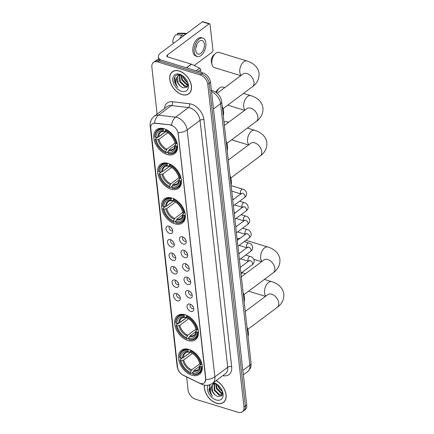 <?xml version="1.0" encoding="UTF-8"?>
<svg xmlns="http://www.w3.org/2000/svg" width="434" height="434" viewBox="0 0 434 434"><rect width="100%" height="100%" fill="white"/><g stroke="black" fill="none" stroke-linecap="round" stroke-linejoin="round"><path stroke-width="0.65" d="M188.958 349.43A15.006 9.825 -126.7 0 0 181.428 350.287A15.006 9.825 -126.7 0 0 179.85 363.513A15.006 9.825 -126.7 0 0 191.85 375.188A15.006 9.825 -126.7 0 0 199.38 374.33A15.006 9.825 -126.7 0 0 200.964 361.11A15.006 9.825 -126.7 0 0 188.958 349.43M168.094 163.401A15.006 9.825 -126.7 0 0 160.564 164.258A15.006 9.825 -126.7 0 0 158.98 177.484A15.006 9.825 -126.7 0 0 170.985 189.164A15.006 9.825 -126.7 0 0 178.515 188.307A15.006 9.825 -126.7 0 0 180.094 175.081A15.006 9.825 -126.7 0 0 168.094 163.401M171.983 198.061A15.006 9.825 -126.7 0 0 164.448 198.918A15.006 9.825 -126.7 0 0 162.869 212.145A15.006 9.825 -126.7 0 0 174.869 223.825A15.006 9.825 -126.7 0 0 182.405 222.968A15.006 9.825 -126.7 0 0 183.983 209.741A15.006 9.825 -126.7 0 0 171.983 198.061M185.074 314.769A15.006 9.825 -126.7 0 0 177.539 315.626A15.006 9.825 -126.7 0 0 175.96 328.853A15.006 9.825 -126.7 0 0 187.96 340.533A15.006 9.825 -126.7 0 0 195.495 339.676A15.006 9.825 -126.7 0 0 197.074 326.449A15.006 9.825 -126.7 0 0 185.074 314.769M164.204 128.741A15.006 9.825 -126.7 0 0 156.674 129.603A15.006 9.825 -126.7 0 0 155.095 142.824A15.006 9.825 -126.7 0 0 167.095 154.504A15.006 9.825 -126.7 0 0 174.631 153.647A15.006 9.825 -126.7 0 0 176.209 140.421A15.006 9.825 -126.7 0 0 164.204 128.741M169.797 233.459A4.248 2.783 53.3 0 1 166.086 229.125A4.248 2.783 53.3 0 1 168.376 226.043A4.248 2.783 53.3 0 1 168.978 226.168A4.248 2.783 53.3 0 1 172.716 231.859A4.248 2.783 53.3 0 1 169.797 233.459M169.651 226.445A2.55 1.671 -126.7 0 0 169.58 226.494A2.55 1.671 -126.7 0 0 169.309 228.74A2.55 1.671 -126.7 0 0 171.349 230.725A2.55 1.671 -126.7 0 0 172.629 230.579A2.55 1.671 -126.7 0 0 172.694 230.525M171.311 246.924A4.248 2.783 53.3 0 1 167.595 242.59A4.248 2.783 53.3 0 1 169.889 239.508A4.248 2.783 53.3 0 1 170.491 239.633A4.248 2.783 53.3 0 1 174.229 245.324A4.248 2.783 53.3 0 1 171.311 246.924M171.159 239.91A2.55 1.671 -126.7 0 0 171.088 239.959A2.55 1.671 -126.7 0 0 170.822 242.205A2.55 1.671 -126.7 0 0 172.862 244.19A2.55 1.671 -126.7 0 0 174.137 244.044A2.55 1.671 -126.7 0 0 174.208 243.989M172.819 260.389A4.248 2.783 53.3 0 1 169.108 256.055A4.248 2.783 53.3 0 1 171.397 252.973A4.248 2.783 53.3 0 1 172 253.098A4.248 2.783 53.3 0 1 175.737 258.789A4.248 2.783 53.3 0 1 172.819 260.389M172.672 253.375A2.55 1.671 -126.7 0 0 172.602 253.423A2.55 1.671 -126.7 0 0 172.331 255.669A2.55 1.671 -126.7 0 0 174.37 257.655A2.55 1.671 -126.7 0 0 175.651 257.508A2.55 1.671 -126.7 0 0 175.716 257.454M174.327 273.854A4.248 2.783 53.3 0 1 170.616 269.519A4.248 2.783 53.3 0 1 172.906 266.438A4.248 2.783 53.3 0 1 173.513 266.563A4.248 2.783 53.3 0 1 177.251 272.254A4.248 2.783 53.3 0 1 174.327 273.854M174.18 266.839A2.55 1.671 -126.7 0 0 174.11 266.888A2.55 1.671 -126.7 0 0 173.844 269.134A2.55 1.671 -126.7 0 0 175.878 271.12A2.55 1.671 -126.7 0 0 177.159 270.973A2.55 1.671 -126.7 0 0 177.224 270.919M175.841 287.319A4.248 2.783 53.3 0 1 172.13 282.984A4.248 2.783 53.3 0 1 174.419 279.903A4.248 2.783 53.3 0 1 175.021 280.028A4.248 2.783 53.3 0 1 178.759 285.718A4.248 2.783 53.3 0 1 175.841 287.319M175.694 280.304A2.55 1.671 -126.7 0 0 175.624 280.353A2.55 1.671 -126.7 0 0 175.352 282.599A2.55 1.671 -126.7 0 0 177.392 284.585A2.55 1.671 -126.7 0 0 178.672 284.438A2.55 1.671 -126.7 0 0 178.737 284.384M177.349 300.784A4.248 2.783 53.3 0 1 173.638 296.449A4.248 2.783 53.3 0 1 175.927 293.368A4.248 2.783 53.3 0 1 176.529 293.493A4.248 2.783 53.3 0 1 180.267 299.183A4.248 2.783 53.3 0 1 177.349 300.784M177.202 293.769A2.55 1.671 -126.7 0 0 177.132 293.818A2.55 1.671 -126.7 0 0 176.86 296.064A2.55 1.671 -126.7 0 0 178.9 298.049A2.55 1.671 -126.7 0 0 180.181 297.903A2.55 1.671 -126.7 0 0 180.246 297.849M183.256 244.087A4.248 2.783 53.3 0 1 179.546 239.752A4.248 2.783 53.3 0 1 181.835 236.671A4.248 2.783 53.3 0 1 182.437 236.796A4.248 2.783 53.3 0 1 186.175 242.487A4.248 2.783 53.3 0 1 183.256 244.087M183.11 237.072A2.55 1.671 -126.7 0 0 183.039 237.121A2.55 1.671 -126.7 0 0 182.768 239.367A2.55 1.671 -126.7 0 0 184.808 241.347A2.55 1.671 -126.7 0 0 186.088 241.201A2.55 1.671 -126.7 0 0 186.153 241.147M184.765 257.552A4.248 2.783 53.3 0 1 181.054 253.217A4.248 2.783 53.3 0 1 183.343 250.136A4.248 2.783 53.3 0 1 183.945 250.261A4.248 2.783 53.3 0 1 187.683 255.952A4.248 2.783 53.3 0 1 184.765 257.552M184.618 250.537A2.55 1.671 -126.7 0 0 184.548 250.586A2.55 1.671 -126.7 0 0 184.276 252.832A2.55 1.671 -126.7 0 0 186.316 254.812A2.55 1.671 -126.7 0 0 187.596 254.666A2.55 1.671 -126.7 0 0 187.662 254.612M186.278 271.017A4.248 2.783 53.3 0 1 182.562 266.682A4.248 2.783 53.3 0 1 184.857 263.601A4.248 2.783 53.3 0 1 185.459 263.726A4.248 2.783 53.3 0 1 189.197 269.416A4.248 2.783 53.3 0 1 186.278 271.017M186.126 264.002A2.55 1.671 -126.7 0 0 186.056 264.051A2.55 1.671 -126.7 0 0 185.79 266.297A2.55 1.671 -126.7 0 0 187.83 268.277A2.55 1.671 -126.7 0 0 189.105 268.131A2.55 1.671 -126.7 0 0 189.175 268.076M187.786 284.482A4.248 2.783 53.3 0 1 184.076 280.147A4.248 2.783 53.3 0 1 186.365 277.066A4.248 2.783 53.3 0 1 186.967 277.19A4.248 2.783 53.3 0 1 190.705 282.881A4.248 2.783 53.3 0 1 187.786 284.482M187.64 277.467A2.55 1.671 -126.7 0 0 187.569 277.516A2.55 1.671 -126.7 0 0 187.298 279.762A2.55 1.671 -126.7 0 0 189.338 281.742A2.55 1.671 -126.7 0 0 190.618 281.595A2.55 1.671 -126.7 0 0 190.683 281.541M189.295 297.946A4.248 2.783 53.3 0 1 185.584 293.612A4.248 2.783 53.3 0 1 187.873 290.53A4.248 2.783 53.3 0 1 188.481 290.655A4.248 2.783 53.3 0 1 192.219 296.341A4.248 2.783 53.3 0 1 189.295 297.946M189.148 290.932A2.55 1.671 -126.7 0 0 189.078 290.981A2.55 1.671 -126.7 0 0 188.812 293.227A2.55 1.671 -126.7 0 0 190.846 295.207A2.55 1.671 -126.7 0 0 192.126 295.06A2.55 1.671 -126.7 0 0 192.191 295.006M190.808 311.411A4.248 2.783 53.3 0 1 187.097 307.077A4.248 2.783 53.3 0 1 189.387 303.995A4.248 2.783 53.3 0 1 189.989 304.12A4.248 2.783 53.3 0 1 193.727 309.805A4.248 2.783 53.3 0 1 190.808 311.411M190.662 304.397A2.55 1.671 -126.7 0 0 190.591 304.446A2.55 1.671 -126.7 0 0 190.32 306.692A2.55 1.671 -126.7 0 0 192.36 308.672A2.55 1.671 -126.7 0 0 193.64 308.525A2.55 1.671 -126.7 0 0 193.705 308.471M172.103 228.908A2.55 1.671 53.3 0 1 171.034 227.47M173.611 242.373A2.55 1.671 53.3 0 1 172.542 240.935M175.124 255.838A2.55 1.671 53.3 0 1 174.05 254.4M176.633 269.302A2.55 1.671 53.3 0 1 175.564 267.865M178.146 282.767A2.55 1.671 53.3 0 1 177.072 281.33M179.654 296.232A2.55 1.671 53.3 0 1 178.586 294.794M185.562 239.535A2.55 1.671 53.3 0 1 184.488 238.098M187.07 253A2.55 1.671 53.3 0 1 186.002 251.563M188.578 266.465A2.55 1.671 53.3 0 1 187.51 265.028M190.092 279.93A2.55 1.671 53.3 0 1 189.018 278.492M191.6 293.389A2.55 1.671 53.3 0 1 190.531 291.957M193.114 306.854A2.55 1.671 53.3 0 1 192.04 305.422M170.34 125.09A7.644 5.007 53.3 0 1 171.381 125.307A7.644 5.007 53.3 0 1 178.152 133.721L205.635 378.708A7.644 5.007 53.3 0 1 204.17 382.983A7.644 5.007 53.3 0 1 199.271 383L183.284 375.204A7.644 5.007 53.3 0 1 177.566 367.213L150.761 128.225A7.644 5.007 53.3 0 1 152.226 123.95A7.644 5.007 53.3 0 1 155.025 123.289L170.589 124.9L172.423 125.551M179.285 70.997A13.731 8.989 -126.7 0 0 172.396 71.778A13.731 8.989 -126.7 0 0 170.947 83.881A13.731 8.989 -126.7 0 0 181.933 94.569A13.731 8.989 -126.7 0 0 188.823 93.787A13.731 8.989 -126.7 0 0 190.271 81.684A13.731 8.989 -126.7 0 0 179.285 70.997M173.117 71.317A13.731 8.989 -126.7 0 0 172.819 71.637M204.419 385.137A13.731 8.989 -126.7 0 0 216.555 403.235A13.731 8.989 -126.7 0 0 223.445 402.454A13.731 8.989 -126.7 0 0 225.371 391.625A13.731 8.989 -126.7 0 0 216.181 380.607M150.717 127.287A9.911 4.991 -6.4 0 1 150.18 125.963C149.811 121.997 151.211 118.715 154.374 116.128A11.327 7.416 53.3 0 1 158.524 115.151L175.591 117.153A11.327 7.416 53.3 0 1 177.126 117.484A11.327 7.416 53.3 0 1 187.162 129.945A9.911 4.991 173.6 0 1 178.114 132.625L205.803 378.584L204.788 382.387M153.49 62.415L156.235 60.369A8.496 5.561 -126.7 0 1 160.499 59.881L202.987 72.907A8.496 5.561 -126.7 0 1 210.517 82.254L246.718 405.014A8.496 5.561 -126.7 0 1 245.091 409.767L243.718 410.792A8.496 5.561 -126.7 0 0 245.346 406.04L209.145 83.279A8.496 5.561 -126.7 0 0 201.615 73.932L159.126 60.906A8.496 5.561 -126.7 0 0 154.862 61.395A8.496 5.561 -126.7 0 1 159.126 60.906L201.615 73.932A8.496 5.561 -126.7 0 1 209.145 83.279L245.346 406.04A8.496 5.561 -126.7 0 1 243.718 410.792L242.346 411.817A8.496 5.561 -126.7 0 0 243.973 407.065L207.772 84.305A8.496 5.561 -126.7 0 0 200.248 74.957L157.754 61.932A8.496 5.561 -126.7 0 0 153.49 62.415A8.496 5.561 -126.7 0 0 151.862 67.167L157.124 114.071M205.814 379.56A9.911 4.991 -6.4 0 0 214.863 376.88L187.162 129.945L200.025 120.343A11.327 7.416 -126.7 0 0 189.989 107.882A11.327 7.416 -126.7 0 0 188.448 107.551L171.381 105.549L158.524 115.151A9.911 6.364 96.7 0 0 154.509 123.093L170.589 124.9M186.609 376.913L188.068 389.927A8.496 5.561 -126.7 0 0 195.593 399.275L238.087 412.3A8.496 5.561 -126.7 0 0 242.346 411.817M223.7 402.085A13.731 8.989 -126.7 0 0 224.096 401.889M189.078 93.418A13.731 8.989 -126.7 0 0 189.474 93.223M181.917 94.449A13.59 8.897 -126.7 0 0 188.741 93.673A13.59 8.897 -126.7 0 0 190.168 81.695A13.59 8.897 -126.7 0 0 179.302 71.116A13.59 8.897 -126.7 0 0 172.477 71.892A13.59 8.897 -126.7 0 0 171.045 83.87A13.59 8.897 -126.7 0 0 181.917 94.449M187.103 82.417L182.752 76.465M182.606 75.901A9.911 6.488 -126.7 0 0 187.662 82.742M188.041 85.162L186.653 84.852L181.835 80.062L181.049 75.006M188.079 84.695L187.195 84.446L182.378 79.655L181.499 75.185M187.738 86.295L184.477 86.48L179.654 81.69L179.459 75.131M187.792 86.16L185.02 86.073L180.202 81.283L179.822 75.044M182.53 75.706L180.723 74.892C175.889 74.019 173.741 76.248 174.278 81.576L177.837 87.543C175.385 83.724 175.114 80.29 177.023 77.247A7.08 4.633 -126.7 0 0 180.387 86.133L178.021 82.905L177.701 76.558L178.499 75.549M177.023 77.247L178.217 75.738L180.973 74.979M180.387 86.133L182.92 87.804L187.043 87.332L187.922 82.921M179.654 74.274A9.911 6.488 -126.7 0 0 172.781 80.382A9.911 6.488 -126.7 0 0 181.564 91.286A9.911 6.488 -126.7 0 0 188.074 83.388A9.911 6.488 -126.7 0 0 182.15 75.451A9.911 6.488 -126.7 0 0 179.654 74.274M177.837 87.543L175.558 84.25L174.761 76.878M200.937 72.277L200.638 69.641L198.224 71.447M160.726 59.952A11.327 5.707 173.6 0 1 158.367 56.952A11.327 5.707 173.6 0 1 160.678 52.948L202.347 21.836A1.416 0.797 -73 0 1 202.895 21.7L209.606 23.756A1.416 0.797 107 0 0 209.058 23.897L167.383 55.004A2.832 1.427 -6.4 0 0 166.808 56.008A2.832 1.427 -6.4 0 0 167.909 56.973L191.291 64.14A1.416 0.928 53.3 0 1 191.486 64.216L199.58 68.165A1.416 0.928 53.3 0 1 200.638 69.641M194.199 65.539L212.215 52.085A1.416 0.797 107 0 0 212.937 50.23L210.051 24.472A1.416 0.797 107 0 0 209.606 23.756M204.333 44.111A7.08 3.987 107 0 0 202.119 40.546A7.08 3.987 107 0 0 197.541 43.275A7.08 3.987 107 0 0 195.756 50.512A7.08 3.987 107 0 0 197.969 54.082A7.08 3.987 107 0 0 202.548 51.353A7.08 3.987 107 0 0 204.333 44.111M202.862 38.111L201.522 37.698A9.624 5.425 107 0 0 195.295 41.409A9.624 5.425 107 0 0 192.87 51.255A9.624 5.425 107 0 0 195.88 56.105L197.22 56.518A9.624 5.425 107 0 0 203.448 52.802A9.624 5.425 107 0 0 205.873 42.961A9.624 5.425 107 0 0 202.862 38.111A9.624 5.425 107 0 0 196.635 41.821A9.624 5.425 107 0 0 194.215 51.668A9.624 5.425 107 0 0 197.22 56.518M173.953 43.037L172.721 42.375A7.362 4.15 107 0 1 175.678 34.758L182.193 35.089L183.897 35.61M182.193 35.089A9.342 5.262 107 0 0 179.714 38.735M186.766 33.472L186.68 33.445A9.342 5.262 107 0 0 185.844 33.315A9.342 5.262 107 0 0 183.907 33.809L177.392 33.478L177.549 34.856M185.611 34.329L183.907 33.809M185.844 33.315L178.732 33.179A7.362 4.15 107 0 0 177.392 33.478M195.832 47.886A7.08 3.987 107 0 0 196.879 44.474M204.539 385.159A13.59 8.897 -126.7 0 0 216.539 403.115A13.59 8.897 -126.7 0 0 223.364 402.34A13.59 8.897 -126.7 0 0 225.251 391.576A13.59 8.897 -126.7 0 0 216.089 380.672M221.725 391.083L217.374 385.132M217.228 384.567A9.911 6.488 -126.7 0 0 222.284 391.408M222.664 393.828L221.275 393.519L216.457 388.728L215.671 383.672M222.702 393.361L221.823 393.112L217 388.321L216.121 383.851M222.36 394.962L219.099 395.146L214.277 390.356L214.081 383.797M222.414 394.826L219.642 394.739L214.825 389.949L214.445 383.71M209.975 384.676L208.9 390.242L212.459 396.209C210.007 392.39 209.736 388.956 211.646 385.913A7.08 4.633 -126.7 0 0 215.009 394.799L212.644 391.571L212.329 385.224L213.121 384.215M211.646 385.913L212.839 384.405L215.595 383.645M215.009 394.799L217.542 396.47L221.666 395.998L222.544 391.587M207.94 385.191A9.911 6.488 -126.7 0 0 216.186 399.953A9.911 6.488 -126.7 0 0 222.696 392.054A9.911 6.488 -126.7 0 0 216.772 384.117A9.911 6.488 -126.7 0 0 214.277 382.94A9.911 6.488 -126.7 0 0 213.354 382.717M217.152 384.372L215.345 383.558L212.584 383.287M212.459 396.209L210.181 392.916L209.383 385.544M212.025 64.639L211.439 62.295A5.094 2.87 -73 0 1 211.315 61.606A5.094 2.87 -73 0 1 213.62 55.167L215.427 53.556A7.926 4.465 107 0 0 211.835 63.576A7.926 4.465 107 0 0 212.025 64.639A7.926 4.465 107 0 0 214.315 67.568L240.745 75.668M168.262 151.493L166.222 153.018L165.826 152.784A13.476 8.821 -126.7 0 1 163.553 151.591A13.476 8.821 -126.7 0 1 155.497 140.8A13.476 8.821 -126.7 0 1 155.204 139.596L156.235 139.911A12.174 7.969 -126.7 0 0 165.696 151.661L166.916 149.16L175.005 143.117M167.736 132.75L158.974 139.292L156.235 139.911M155.204 139.596L155.095 139.2L165.696 131.643M165.528 130.884L164.269 131.431L163.368 130.9A12.174 7.969 -126.7 0 0 155.963 137.48L154.927 137.166L154.824 136.77A14.045 9.195 -126.7 0 1 157.591 130.119A14.045 9.195 -126.7 0 1 163.531 129.034L163.998 128.681M223.298 115.835A15.57 10.194 -126.7 0 0 222.235 106.352M159.359 136.374L165.804 131.703M168.457 153.707A14.045 9.195 -126.7 0 0 174.397 152.622A14.045 9.195 -126.7 0 0 177.164 145.965L176.372 146.084A13.476 8.821 -126.7 0 1 168.061 153.473L168.457 153.707M177.544 145.683L177.164 145.965M155.095 139.2A14.045 9.195 -126.7 0 0 155.415 140.513L155.497 140.8M163.553 151.591L163.808 151.754A14.045 9.195 -126.7 0 0 166.222 153.018M163.531 129.034L163.244 129.777A13.476 8.821 -126.7 0 0 154.927 137.166M168.061 153.473L167.936 152.345A12.174 7.969 -126.7 0 0 175.336 145.77L176.372 146.084M165.696 151.661L165.826 152.784M163.244 129.777L163.368 130.9M175.336 145.77L175.092 144.875L176.302 143.627M175.048 145.444L169.151 149.844L167.936 152.345M155.963 137.48L157.764 137.215A10.888 7.128 -126.7 0 1 164.269 131.431L164.92 131.339M168.587 150.658A10.888 7.128 -126.7 0 0 175.092 144.875L175.369 144.321M166.092 129.478L165.479 130.46A13.476 8.821 -126.7 0 1 176.101 143.654L176.893 143.535A14.045 9.195 -126.7 0 0 165.766 129.717M176.893 143.535L177.164 143.334M176.101 143.654L175.065 143.339A12.174 7.969 -126.7 0 0 174.826 142.368A12.174 7.969 -126.7 0 0 167.546 132.62A12.174 7.969 -126.7 0 0 165.604 131.589L165.479 130.46M174.636 141.706L175.065 143.339M165.604 131.589L168.121 132.988M241.103 75.402A7.926 4.465 -73 0 1 239.79 72.142A7.926 4.465 -73 0 1 241.787 64.037A7.926 4.465 -73 0 1 246.913 60.977L218.964 52.411A7.926 4.465 107 0 0 215.427 53.556M172.152 186.153L170.112 187.678L169.71 187.445A13.476 8.821 -126.7 0 1 167.443 186.251A13.476 8.821 -126.7 0 1 159.387 175.461A13.476 8.821 -126.7 0 1 159.088 174.251L160.124 174.571A12.174 7.969 -126.7 0 0 169.585 186.322L170.806 183.815L178.895 177.777M171.625 167.41L162.858 173.953L160.124 174.571M167.128 164.437L167.421 163.689A14.045 9.195 -126.7 0 0 161.481 164.774A14.045 9.195 -126.7 0 0 158.708 171.43L158.817 171.821A13.476 8.821 -126.7 0 1 167.128 164.437L167.258 165.56A12.174 7.969 -126.7 0 0 159.853 172.141L162.587 171.522L169.585 166.298M169.412 165.544L168.159 166.092L167.258 165.56M227.183 150.495A15.57 10.194 -126.7 0 0 226.119 141.012M163.244 171.034L169.689 166.363M172.347 188.361A14.045 9.195 -126.7 0 0 178.282 187.282A14.045 9.195 -126.7 0 0 181.054 180.625L180.262 180.745A13.476 8.821 -126.7 0 1 171.945 188.128L172.347 188.361M181.434 180.343L181.054 180.625M159.088 174.251L158.985 173.86A14.045 9.195 -126.7 0 0 159.3 175.168L159.387 175.461M167.443 186.251L167.698 186.414A14.045 9.195 -126.7 0 0 170.112 187.678M158.985 173.86L161.643 171.875M167.421 163.689L167.887 163.341M171.945 188.128L171.821 187.005A12.174 7.969 -126.7 0 0 179.226 180.425L180.262 180.745M169.585 186.322L169.71 187.445M159.853 172.141L158.817 171.821M179.226 180.425L178.982 179.53L180.191 178.282M178.933 180.105L173.041 184.504L171.821 187.005M172.477 185.313A10.888 7.128 -126.7 0 0 178.982 179.53L179.258 178.976M168.804 165.994L168.159 166.092A10.888 7.128 -126.7 0 0 161.654 171.875M169.976 164.133L169.368 165.121A13.476 8.821 -126.7 0 1 179.991 178.314L180.783 178.195A14.045 9.195 -126.7 0 0 169.656 164.377M180.783 178.195L181.054 177.989M179.991 178.314L178.954 177.994A12.174 7.969 -126.7 0 0 178.71 177.029A12.174 7.969 -126.7 0 0 171.43 167.28A12.174 7.969 -126.7 0 0 169.493 166.244L169.368 165.121M178.52 176.367L178.954 177.994M169.493 166.244L172.01 167.649M224.709 87.641L222.848 87.066A7.926 4.465 107 0 0 219.311 88.21A7.926 4.465 107 0 0 216.479 92.664M215.872 92.225A5.094 2.87 -73 0 1 217.51 89.827L219.311 88.21M176.036 220.814L173.996 222.338L173.6 222.105A13.476 8.821 -126.7 0 1 171.332 220.911A13.476 8.821 -126.7 0 1 163.271 210.116A13.476 8.821 -126.7 0 1 162.978 208.911L164.014 209.231A12.174 7.969 -126.7 0 0 173.475 220.977L174.69 218.476L182.779 212.438M175.51 202.065L166.748 208.608L164.014 209.231M171.018 199.092L171.305 198.349A14.045 9.195 -126.7 0 0 165.37 199.434A14.045 9.195 -126.7 0 0 162.598 206.085L162.707 206.481A13.476 8.821 -126.7 0 1 171.018 199.092L171.142 200.22A12.174 7.969 -126.7 0 0 163.737 206.801L166.477 206.177L173.47 200.958M173.302 200.199L172.048 200.747L171.142 200.22M231.072 185.15A15.57 10.194 -126.7 0 0 230.009 175.667M167.133 205.689L173.578 201.018M176.231 223.022A14.045 9.195 -126.7 0 0 182.172 221.937A14.045 9.195 -126.7 0 0 184.944 215.28L184.146 215.4A13.476 8.821 -126.7 0 1 175.835 222.788L176.231 223.022M185.318 214.998L184.944 215.28M162.978 208.911L162.869 208.515A14.045 9.195 -126.7 0 0 163.189 209.828L163.271 210.116M171.332 220.911L171.587 221.074A14.045 9.195 -126.7 0 0 173.996 222.338M162.869 208.515L165.528 206.53M171.305 198.349L171.777 197.996M175.835 222.788L175.71 221.666A12.174 7.969 -126.7 0 0 183.115 215.085L184.146 215.4M173.475 220.977L173.6 222.105M163.737 206.801L162.707 206.481M183.115 215.085L182.871 214.19L184.076 212.942M182.822 214.759L176.926 219.159L175.71 221.666M176.361 219.973A10.888 7.128 -126.7 0 0 182.871 214.19L183.143 213.637M172.694 200.654L172.048 200.747A10.888 7.128 -126.7 0 0 165.538 206.53M173.866 198.794L173.253 199.781A13.476 8.821 -126.7 0 1 183.875 212.969L184.667 212.85A14.045 9.195 -126.7 0 0 173.54 199.032M184.667 212.85L184.938 212.649M183.875 212.969L182.839 212.655A12.174 7.969 -126.7 0 0 182.6 211.683A12.174 7.969 -126.7 0 0 175.32 201.935A12.174 7.969 -126.7 0 0 173.383 200.904L173.253 199.781M182.41 211.027L182.839 212.655M173.383 200.904L175.9 202.304M228.599 122.296L226.738 121.726A7.926 4.465 107 0 0 224.015 122.247M189.132 337.522L187.087 339.046L186.691 338.813A13.476 8.821 -126.7 0 1 184.423 337.619A13.476 8.821 -126.7 0 1 176.367 326.829A13.476 8.821 -126.7 0 1 176.068 325.619L177.105 325.939A12.174 7.969 -126.7 0 0 186.566 337.69L187.781 335.184L195.875 329.146M188.6 318.778L179.839 325.321L177.105 325.939M176.068 325.619L175.96 325.229L186.56 317.666M186.392 316.912L185.139 317.46L184.233 316.929A12.174 7.969 -126.7 0 0 176.828 323.509L175.797 323.189L175.689 322.798A14.045 9.195 -126.7 0 1 178.461 316.142A14.045 9.195 -126.7 0 1 184.396 315.057L184.868 314.71M244.163 301.863A15.57 10.194 -126.7 0 0 243.1 292.38M180.224 322.397L186.669 317.731M189.322 339.73A14.045 9.195 -126.7 0 0 195.262 338.65A14.045 9.195 -126.7 0 0 198.034 331.994L197.242 332.113A13.476 8.821 -126.7 0 1 188.926 339.496L189.322 339.73M198.414 331.712L198.034 331.994M175.96 325.229A14.045 9.195 -126.7 0 0 176.28 326.536L176.367 326.829M184.423 337.619L184.678 337.782A14.045 9.195 -126.7 0 0 187.087 339.046M184.396 315.057L184.108 315.806A13.476 8.821 -126.7 0 0 175.797 323.189M188.926 339.496L188.801 338.374A12.174 7.969 -126.7 0 0 196.206 331.793L197.242 332.113M186.566 337.69L186.691 338.813M184.108 315.806L184.233 316.929M196.206 331.793L195.962 330.898L197.166 329.65M195.913 331.467L190.021 335.873L188.801 338.374M176.828 323.509L178.629 323.243A10.888 7.128 -126.7 0 1 185.139 317.46L185.785 317.363M189.452 336.681A10.888 7.128 -126.7 0 0 195.962 330.898L196.239 330.345M186.956 315.502L186.343 316.489A13.476 8.821 -126.7 0 1 196.965 329.683L197.758 329.563A14.045 9.195 -126.7 0 0 186.631 315.746M197.758 329.563L198.029 329.357M196.965 329.683L195.935 329.363A12.174 7.969 -126.7 0 0 195.691 328.397A12.174 7.969 -126.7 0 0 188.41 318.648A12.174 7.969 -126.7 0 0 186.474 317.612L186.343 316.489M195.501 327.735L195.935 329.363M186.474 317.612L188.991 319.017M239.888 238.456L239.828 238.434A7.926 4.465 107 0 0 237.105 238.96M193.016 372.182L190.976 373.701L190.575 373.473A13.476 8.821 -126.7 0 1 188.307 372.28A13.476 8.821 -126.7 0 1 180.251 361.484A13.476 8.821 -126.7 0 1 179.958 360.28L180.989 360.594A12.174 7.969 -126.7 0 0 190.45 372.345L191.671 369.844L199.759 363.8M192.49 353.433L183.728 359.976L180.989 360.594M187.998 350.46L188.285 349.717A14.045 9.195 -126.7 0 0 182.345 350.802A14.045 9.195 -126.7 0 0 179.578 357.453L179.681 357.849A13.476 8.821 -126.7 0 1 187.998 350.46L188.123 351.589A12.174 7.969 -126.7 0 0 180.718 358.164L183.452 357.545L190.45 352.327M190.282 351.567L189.023 352.115L188.123 351.589M248.053 336.518A15.57 10.194 -126.7 0 0 246.989 327.035M184.108 357.057L190.559 352.386M193.211 374.39A14.045 9.195 -126.7 0 0 199.152 373.305A14.045 9.195 -126.7 0 0 201.918 366.649L201.126 366.768A13.476 8.821 -126.7 0 1 192.815 374.157L193.211 374.39M202.298 366.367L201.918 366.649M179.958 360.28L179.85 359.884A14.045 9.195 -126.7 0 0 180.17 361.196L180.251 361.484M188.307 372.28L188.562 372.443A14.045 9.195 -126.7 0 0 190.976 373.701M179.85 359.884L182.508 357.898M188.285 349.717L188.752 349.365M192.815 374.157L192.685 373.034A12.174 7.969 -126.7 0 0 200.09 366.453L201.126 366.768M190.45 372.345L190.575 373.473M180.718 358.164L179.681 357.849M200.09 366.453L199.846 365.558L201.056 364.31M199.803 366.128L193.906 370.527L192.685 373.034M193.342 371.341A10.888 7.128 -126.7 0 0 199.846 365.558L200.123 365.005M189.669 352.023L189.023 352.115A10.888 7.128 -126.7 0 0 182.519 357.898M190.846 350.162L190.233 351.149A13.476 8.821 -126.7 0 1 200.855 364.338L201.647 364.218A14.045 9.195 -126.7 0 0 190.521 350.401M201.647 364.218L201.918 364.017M200.855 364.338L199.819 364.023A12.174 7.969 -126.7 0 0 199.575 363.052A12.174 7.969 -126.7 0 0 192.3 353.303A12.174 7.969 -126.7 0 0 190.358 352.272L190.233 351.149M199.385 362.395L199.819 364.023M190.358 352.272L192.875 353.672M245.579 273.664L243.718 273.094A7.926 4.465 107 0 0 240.995 273.615M231.675 366.681A2.832 1.427 -6.4 0 0 227.72 367.278L200.025 120.343A2.832 1.427 -6.4 0 1 203.975 119.751L231.675 366.681A14.154 9.271 53.3 0 1 222.81 375.66M225.55 373.609A11.327 7.416 -126.7 0 0 227.72 367.278L214.863 376.88A11.327 7.416 53.3 0 1 212.693 383.211L225.55 373.609M171.571 125.149A9.911 6.364 96.7 0 1 175.591 117.153L188.448 107.551A2.832 1.817 -83.3 0 0 189.506 103.759A14.154 9.271 53.3 0 1 203.975 119.751M177.593 367.435A9.911 4.991 173.6 0 1 177.132 366.209L150.18 125.963M183.202 375.166A9.911 4.633 116 0 0 183.696 375.491C179.936 373.522 177.75 370.43 177.132 366.209M200.709 383.526A9.911 4.633 116 0 0 201.512 384.182L183.696 375.491M164.491 108.571A14.154 9.271 53.3 0 1 172.439 101.757L189.506 103.759M243.973 407.065L246.718 405.014M207.772 84.305L210.517 82.254M200.248 74.957L202.987 72.907M157.754 61.932L160.499 59.881M172.439 101.757A2.832 1.817 -83.3 0 1 171.381 105.549A11.327 7.416 -126.7 0 0 167.236 106.525L154.374 116.128M242.845 370.484L249.892 365.222A5.664 2.854 -6.4 0 0 251.047 363.22L251.026 365.764C251.167 367.175 250.065 369.106 247.722 371.553A11.327 7.416 -126.7 0 0 249.892 365.222L220.559 103.704A11.327 7.416 -126.7 0 0 211.57 91.628M213.512 108.967L220.559 103.704A5.664 2.854 -6.4 0 0 221.714 101.702L251.047 363.22M167.595 56.854L167.383 55.004M186.37 67.812L191.291 64.14M209.058 23.897L202.347 21.836M191.486 64.216L186.582 67.878M196.07 70.785L199.58 68.165M243.49 73.682L242.98 73.997A7.926 5.192 53.3 0 1 246.957 73.547A7.926 5.192 53.3 0 1 253.982 82.27A7.926 5.192 53.3 0 1 252.463 86.702L223.038 108.674M158.974 139.292A10.476 6.857 -126.7 0 0 166.916 149.16M164.426 131.491C162.598 131.334 161.377 131.567 160.77 132.196A10.476 6.857 -126.7 0 0 158.703 136.862M158.036 139.645A10.888 7.128 -126.7 0 0 166.352 149.969M169.151 149.844A10.476 6.857 -126.7 0 0 173.302 148.987C174.229 148.574 174.826 147.175 175.081 144.772M174.821 142.444A10.888 7.128 -126.7 0 0 174.723 142.026M167.839 132.815A10.888 7.128 -126.7 0 0 166.51 132.115M247.38 108.343L246.865 108.657A7.926 5.192 53.3 0 1 250.847 108.202A7.926 5.192 53.3 0 1 257.872 116.93A7.926 5.192 53.3 0 1 256.353 121.363L226.928 143.328M244.988 110.057A7.926 4.465 -73 0 1 243.68 106.802A7.926 4.465 -73 0 1 245.677 98.692A7.926 4.465 -73 0 1 250.803 95.637L243.501 93.397M162.858 173.953A10.476 6.857 -126.7 0 0 170.806 183.815M168.316 166.146C166.482 165.989 165.262 166.227 164.654 166.857A10.476 6.857 -126.7 0 0 162.587 171.522M161.925 174.305A10.888 7.128 -126.7 0 0 170.237 184.629M173.041 184.504A10.476 6.857 -126.7 0 0 177.191 183.642C178.119 183.235 178.71 181.83 178.971 179.432M178.71 177.099A10.888 7.128 -126.7 0 0 178.607 176.687M171.728 167.47A10.888 7.128 -126.7 0 0 170.394 166.775M251.264 142.998L250.754 143.318A7.926 5.192 53.3 0 1 254.731 142.862A7.926 5.192 53.3 0 1 261.756 151.585A7.926 5.192 53.3 0 1 260.237 156.018L230.812 177.989M248.877 144.717A7.926 4.465 -73 0 1 247.564 141.457A7.926 4.465 -73 0 1 249.561 133.352A7.926 4.465 -73 0 1 254.693 130.292L247.385 128.057M166.748 208.608A10.476 6.857 -126.7 0 0 174.69 218.476M172.206 200.806C170.372 200.649 169.151 200.882 168.544 201.512A10.476 6.857 -126.7 0 0 166.477 206.177M165.81 208.96A10.888 7.128 -126.7 0 0 174.126 219.289M176.926 219.159A10.476 6.857 -126.7 0 0 181.076 218.302C182.009 217.895 182.6 216.49 182.855 214.092M182.595 211.759A10.888 7.128 -126.7 0 0 182.497 211.347M175.618 202.13A10.888 7.128 -126.7 0 0 174.284 201.436M264.355 259.711L263.845 260.026A7.926 5.192 53.3 0 1 267.827 259.57A7.926 5.192 53.3 0 1 274.852 268.299A7.926 5.192 53.3 0 1 273.333 272.731L243.908 294.697M261.968 261.425A7.926 4.465 -73 0 1 260.655 258.17A7.926 4.465 -73 0 1 262.651 250.06A7.926 4.465 -73 0 1 267.783 247.006L245.926 240.306M179.839 325.321A10.476 6.857 -126.7 0 0 187.781 335.184M185.296 317.514C183.463 317.357 182.242 317.596 181.634 318.225A10.476 6.857 -126.7 0 0 179.567 322.891M178.9 325.674A10.888 7.128 -126.7 0 0 187.217 335.997M190.021 335.873A10.476 6.857 -126.7 0 0 194.166 335.01C195.099 334.603 195.691 333.198 195.946 330.8M195.685 328.467A10.888 7.128 -126.7 0 0 195.588 328.055M188.709 318.838A10.888 7.128 -126.7 0 0 187.374 318.144M268.245 294.366L267.735 294.681A7.926 5.192 53.3 0 1 271.711 294.23A7.926 5.192 53.3 0 1 278.736 302.954A7.926 5.192 53.3 0 1 277.217 307.386L247.792 329.357M265.858 296.086A7.926 4.465 -73 0 1 264.545 292.825A7.926 4.465 -73 0 1 266.541 284.72A7.926 4.465 -73 0 1 271.668 281.661L264.366 279.425M183.728 359.976A10.476 6.857 -126.7 0 0 191.671 369.844M189.181 352.175C187.347 352.017 186.132 352.251 185.524 352.88A10.476 6.857 -126.7 0 0 183.452 357.545M182.79 360.329A10.888 7.128 -126.7 0 0 191.106 370.652M193.906 370.527A10.476 6.857 -126.7 0 0 198.056 369.67C198.984 369.263 199.58 367.858 199.835 365.455M199.575 363.128A10.888 7.128 -126.7 0 0 199.477 362.716M192.593 353.498A10.888 7.128 -126.7 0 0 191.264 352.804M232.738 200.014L241.478 193.488A2.55 1.671 53.3 0 1 242.758 193.342A2.55 1.671 53.3 0 1 245.026 196.282A2.55 1.671 53.3 0 1 244.526 197.573L233.394 205.879M240.941 193.889A2.55 1.438 -73 0 1 240.414 192.75A2.55 1.438 -73 0 1 240.403 192.609A2.55 1.438 -73 0 1 241.098 190.081A2.55 1.438 -73 0 1 242.704 189.164C244.792 189.577 246.127 191.036 246.713 193.531C246.675 195.202 245.948 196.548 244.526 197.573M234.251 213.479L242.986 206.953A2.55 1.671 53.3 0 1 244.266 206.806A2.55 1.671 53.3 0 1 246.534 209.747A2.55 1.671 53.3 0 1 246.035 211.038L234.908 219.344M242.449 207.354A2.55 1.438 -73 0 1 241.928 206.215A2.55 1.438 -73 0 1 241.912 206.074A2.55 1.438 -73 0 1 242.606 203.546A2.55 1.438 -73 0 1 244.217 202.629C246.306 203.041 247.64 204.501 248.221 206.996C248.188 208.662 247.456 210.013 246.035 211.038M235.76 226.944L244.499 220.418A2.55 1.671 53.3 0 1 245.78 220.271A2.55 1.671 53.3 0 1 248.047 223.212A2.55 1.671 53.3 0 1 247.548 224.503L236.416 232.808M243.957 220.819A2.55 1.438 -73 0 1 243.436 219.68A2.55 1.438 -73 0 1 243.425 219.539A2.55 1.438 -73 0 1 244.12 217.011A2.55 1.438 -73 0 1 245.725 216.094C247.814 216.506 249.149 217.966 249.729 220.461C249.696 222.127 248.97 223.477 247.548 224.503M237.268 240.409L246.007 233.883A2.55 1.671 53.3 0 1 247.288 233.736A2.55 1.671 53.3 0 1 249.555 236.676A2.55 1.671 53.3 0 1 249.056 237.968L237.93 246.273M245.47 234.284A2.55 1.438 -73 0 1 244.944 233.145A2.55 1.438 -73 0 1 244.933 233.004A2.55 1.438 -73 0 1 245.628 230.476A2.55 1.438 -73 0 1 247.239 229.559C249.328 229.971 250.662 231.43 251.243 233.926C251.205 235.591 250.478 236.942 249.056 237.968M238.781 253.874L247.521 247.347A2.55 1.671 53.3 0 1 248.796 247.201A2.55 1.671 53.3 0 1 251.069 250.141A2.55 1.671 53.3 0 1 250.57 251.432L239.438 259.738M246.979 247.749A2.55 1.438 -73 0 1 246.458 246.61A2.55 1.438 -73 0 1 246.447 246.469A2.55 1.438 -73 0 1 247.141 243.941A2.55 1.438 -73 0 1 248.747 243.024C250.836 243.436 252.17 244.895 252.751 247.391C252.718 249.056 251.991 250.407 250.57 251.432M240.29 267.339L249.029 260.812A2.55 1.671 53.3 0 1 250.309 260.666A2.55 1.671 53.3 0 1 252.577 263.606A2.55 1.671 53.3 0 1 252.078 264.897L240.946 273.203M248.492 261.214A2.55 1.438 -73 0 1 247.966 260.075A2.55 1.438 -73 0 1 247.955 259.933A2.55 1.438 -73 0 1 248.649 257.405A2.55 1.438 -73 0 1 250.255 256.483C252.344 256.901 253.678 258.36 254.264 260.856C254.226 262.521 253.499 263.867 252.078 264.897M201.512 384.182L203.145 384.828C206.546 385.815 209.725 385.278 212.693 383.211M210.957 90.315L212.725 90.69C217.776 92.632 220.77 96.305 221.714 101.702M247.722 371.553L243.333 374.83M189.772 92.903L188.741 93.673M173.508 71.122L172.477 71.892M158.665 59.599L158.367 56.952M224.394 401.569L223.364 402.34M252.463 86.702C257.118 83.333 259.32 78.923 259.065 73.46C258.653 70.357 257.313 67.715 255.04 65.534C252.816 63.44 250.103 61.921 246.913 60.977M176.828 150.804L174.397 152.622M160.027 128.301L157.591 130.119M217.19 93.256L242.98 73.997M256.353 121.363C261.008 117.994 263.205 113.578 262.95 108.12C262.543 105.012 261.203 102.37 258.93 100.189C256.7 98.1 253.993 96.581 250.803 95.637M244.63 110.328L227.752 105.153M180.712 185.464L178.282 187.282M163.911 162.956L161.481 164.774M224.373 125.448L246.865 108.657M260.237 156.018C264.892 152.654 267.094 148.238 266.839 142.775C266.427 139.672 265.087 137.03 262.82 134.849C260.59 132.755 257.877 131.242 254.693 130.292M248.519 144.983L231.642 139.813M184.602 220.125L182.172 221.937M167.801 197.616L165.37 199.434M228.262 160.108L250.754 143.318M273.333 272.731C277.988 269.362 280.185 264.946 279.93 259.489C279.518 256.38 278.178 253.738 275.91 251.557C273.68 249.469 270.968 247.95 267.783 247.006M261.61 261.697L253.895 259.331M197.692 336.833L195.262 338.65M180.891 314.325L178.461 316.142M241.353 276.816L263.845 260.026M277.217 307.386C281.872 304.022 284.075 299.606 283.82 294.144C283.407 291.04 282.067 288.398 279.794 286.218C277.565 284.124 274.858 282.61 271.668 281.661M265.494 296.351L248.617 291.181M201.582 371.488L199.152 373.305M184.775 348.985L182.345 350.802M245.243 311.476L267.735 294.681M240.881 193.933L231.745 191.134M241.478 193.488L241.716 193.271L241.619 193.732M242.704 189.164L231.121 185.611M242.389 207.398L234.572 205M242.986 206.953L243.224 206.736L243.127 207.197M244.217 202.629L239.633 201.224M233.595 199.374L232.635 199.076M243.903 220.863L236.085 218.465M244.499 220.418L244.733 220.201L244.64 220.662M245.725 216.094L241.147 214.689M235.109 212.839L234.143 212.541M245.411 234.327L237.593 231.93M246.007 233.883L246.246 233.666L246.149 234.127M247.239 229.559L242.655 228.154M236.617 226.304L235.657 226.006M246.924 247.792L239.107 245.394M247.521 247.347L247.754 247.13L247.662 247.592M248.747 243.024L244.168 241.619M238.125 239.769L237.165 239.47M248.432 261.257L240.615 258.859M249.029 260.812L249.268 260.595L249.17 261.056M250.255 256.483L245.677 255.083M239.639 253.234L238.673 252.935"/></g></svg>
